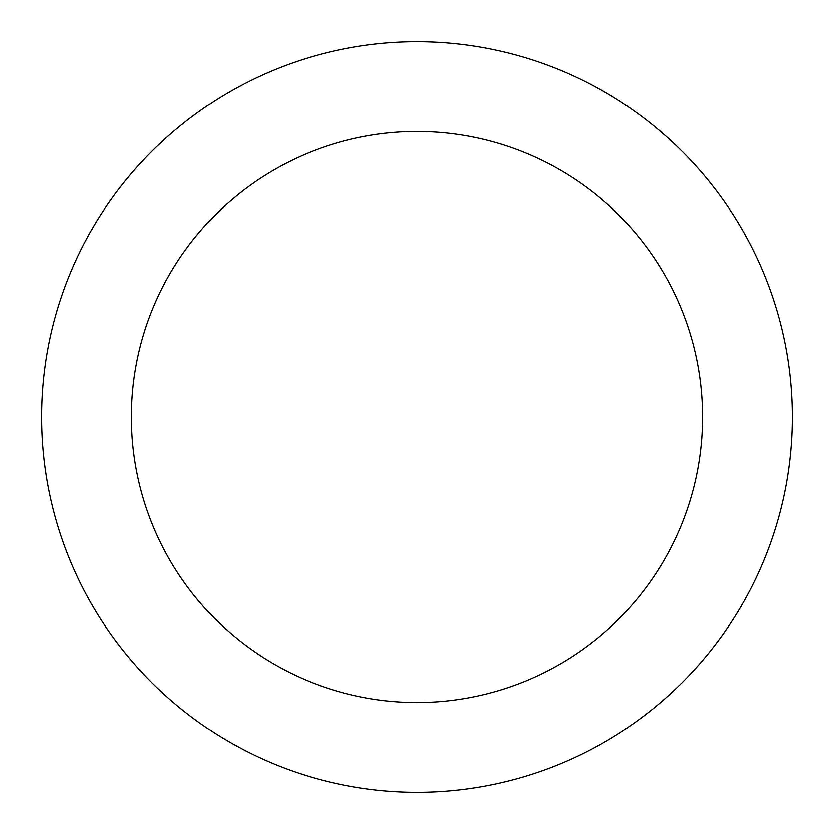 <?xml version="1.0" encoding="UTF-8"?>
<svg xmlns="http://www.w3.org/2000/svg" width="834" height="834" viewBox="0 0 834 834"><rect width="100%" height="100%" fill="white"/><g stroke="black" fill="none" stroke-linecap="round" stroke-linejoin="round"><path stroke-width="1.25" d="M417 702.551A285.551 285.551 0 0 0 702.551 417A285.551 285.551 0 0 0 417 131.449A285.551 285.551 0 0 0 131.449 417A285.551 285.551 0 0 0 417 702.551M417 792.3A375.3 375.3 0 0 0 792.3 417A375.3 375.3 0 0 0 417 41.7A375.3 375.3 0 0 0 41.7 417A375.3 375.3 0 0 0 417 792.3"/></g></svg>
